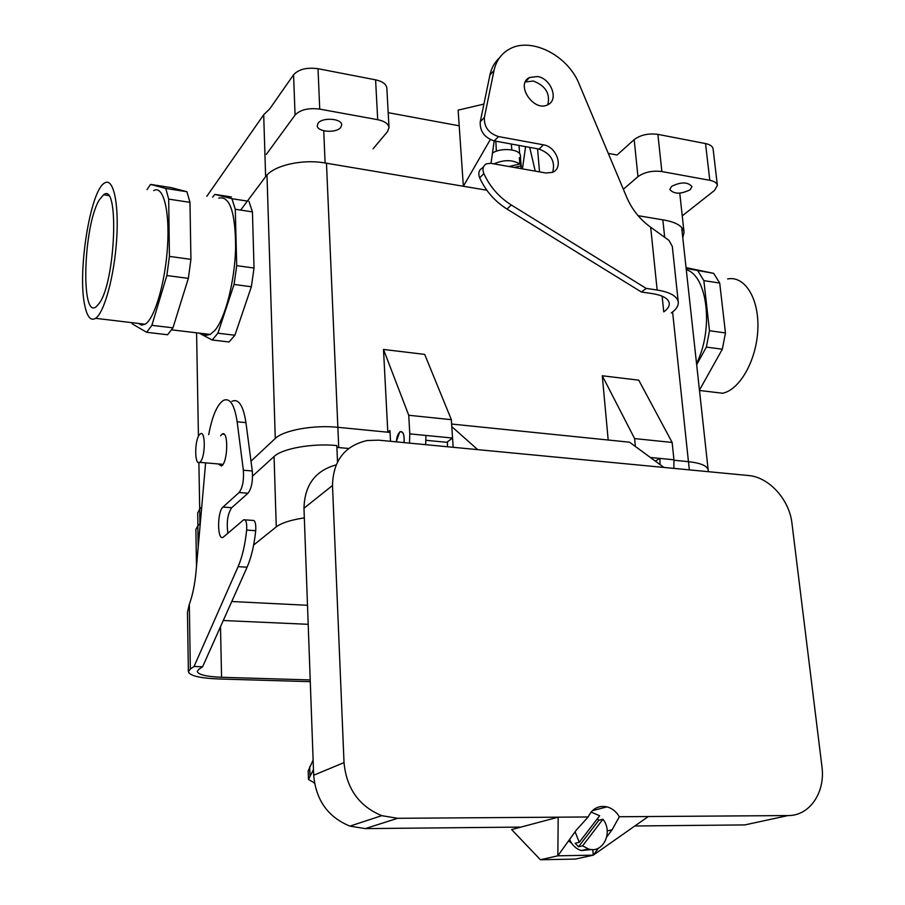 <?xml version="1.0" encoding="UTF-8"?>
<svg xmlns="http://www.w3.org/2000/svg" width="905" height="905" viewBox="0 0 905 905"><rect width="100%" height="100%" fill="white"/><g stroke="black" fill="none" stroke-linecap="round" stroke-linejoin="round"><path stroke-width="1.36" d="M99.369 199.79L103.645 194.733C119.381 181.43 115.614 281.398 99.346 303.198L96.247 306.693C80.409 319.997 83.43 225.017 99.369 199.79L103.645 194.733C119.381 181.43 115.614 281.398 99.346 303.198L96.247 306.693C80.409 319.997 83.43 225.017 99.369 199.79M269.69 108.939L293.571 74.787L295.075 115.048L266.341 154.393L295.075 115.048L293.571 74.787C298.673 69.255 306.829 67.219 318.028 68.712L319.725 109.109C308.447 107.706 300.234 109.686 295.075 115.048C300.234 109.686 308.447 107.706 319.725 109.109L377.702 119.686L375.586 79.832L377.702 119.686L319.725 109.109L318.028 68.712L375.586 79.832C382.544 81.371 386.288 84.131 386.831 88.113L389.014 127.65C388.483 123.815 384.716 121.168 377.702 119.686C384.716 121.168 388.483 123.815 389.014 127.65L387.498 131.655L373.064 148.816L387.498 131.655L389.014 127.65L386.831 88.113C386.288 84.131 382.544 81.371 375.586 79.832L318.028 68.712C306.829 67.219 298.673 69.255 293.571 74.787L269.69 108.939L263.694 114.754L206.826 196.306M318.085 123.261L317.27 125.625C316.965 132.073 336.603 133.465 340.8 127.322L341.683 124.879C342.033 118.442 322.146 117.05 318.085 123.261L317.27 125.625C316.965 132.073 336.603 133.465 340.8 127.322L341.683 124.879C342.033 118.442 322.146 117.05 318.085 123.261M229.055 341.977L234.904 335.235L251.364 286.749L254.034 268.038L252.427 211.872L248.966 201.34L252.427 211.872L235.277 209.259L231.929 198.704L247.37 201.091L231.929 198.704L214.892 194.405L231.476 196.973L214.892 194.405L212.584 197.2L214.892 194.405L231.929 198.704L235.277 209.259L252.427 211.872L254.034 268.038L236.714 265.663L235.277 209.259L236.714 265.663L254.034 268.038L251.364 286.749L234.056 284.453L236.714 265.663L234.056 284.453L251.364 286.749L234.904 335.235L217.89 333.21L234.056 284.453L217.89 333.21L234.904 335.235L229.055 341.977L212.189 339.997L217.89 333.21L212.189 339.997L229.055 341.977M634.179 139.619L617.063 155.004L634.179 139.619C640.514 134.902 648.421 133.159 657.89 134.37L705.549 143.578C710.142 144.551 712.665 146.327 713.106 148.895L717.382 185.401L714.509 190.435L682.246 215.876L714.509 190.435L717.382 185.401C716.941 182.923 714.418 181.226 709.792 180.299C714.418 181.226 716.941 182.923 717.382 185.401L713.106 148.895C712.665 146.327 710.142 144.551 705.549 143.578L657.89 134.37L661.86 171.554L709.792 180.299L705.549 143.578L709.792 180.299L661.86 171.554C652.324 170.4 644.36 172.108 637.957 176.679L623.341 189.247L637.957 176.679C644.36 172.108 652.324 170.4 661.86 171.554L657.89 134.37C648.421 133.159 640.514 134.902 634.179 139.619L637.957 176.679L634.179 139.619M214.892 330.404C225.288 318.232 234.791 281.206 235.628 248.004C235.47 212.166 229.825 195.548 218.693 198.138C229.825 195.548 235.47 212.166 235.628 248.004C234.791 281.206 225.288 318.232 214.892 330.404L210.254 334.431L214.892 330.404M202.494 333.504L206.204 335.303L210.254 334.431L171.701 329.85L210.254 334.431L206.204 335.303L202.494 333.504M696.522 363.448C713.841 329.556 707.563 275.787 686.273 269.667C707.563 275.787 713.841 329.556 696.522 363.448M424.694 354.398L383.494 349.443L387.804 432.205L337.859 427.307C313.786 424.739 283.412 430.248 275.278 438.484L251.002 461.154L275.278 438.484L266.986 175.061L275.278 438.484C283.412 430.248 313.786 424.739 337.859 427.307L326.479 163.217L338.73 447.556L336.898 447.398L348.674 448.473L338.73 447.556L337.859 427.307L387.815 432.205L389.942 430.486L390.507 441.301L389.942 430.486L387.815 432.205L390.044 432.42L387.815 432.205L383.494 349.443L408.743 415.271L383.494 349.443L424.694 354.398L451.357 419.671L408.743 415.271L409.784 433.868L408.743 415.271L451.357 419.671L424.694 354.398M602.289 375.779L608.16 439.672L602.289 375.779L638.76 380.168L672.144 442.455L638.76 380.168L602.289 375.779L634.609 438.586L672.144 442.455L673.942 459.785L672.144 442.455L634.609 438.586L602.289 375.779M635.367 446.459L634.609 438.586L635.367 446.459M688.467 461.674L673.987 460.249L688.467 461.674L689.339 469.876L688.467 461.674C700.798 463.043 707.382 465.871 708.23 470.136C707.382 465.871 700.798 463.043 688.467 461.674M673.852 468.394L673.942 459.785L673.852 468.394M650.367 457.478L659.926 458.416L660.039 464.582L659.926 458.416L655.288 461.086L659.926 458.416L673.942 459.785L650.367 457.478M446.787 442.319L425.995 440.305L446.787 442.319L452.534 438.054L425.938 435.452L425.678 444.672L425.938 435.452L409.784 433.868L409.513 443.122L409.784 433.868L452.534 438.054L451.357 419.671L452.534 438.054L446.787 442.319M399.716 431.968L396.243 441.855L399.716 431.968M404.094 442.602C404.592 434.966 403.313 431.312 400.248 431.64C403.313 431.312 404.592 434.966 404.094 442.602M199.677 509.074L197.709 512.852L199.677 509.074L199.937 523.905L199.677 509.074L201.713 507.173L199.677 509.074M690.176 189.733C680.798 194.326 674.01 194.258 669.824 189.541L671.544 186.407C680.911 181.769 687.721 181.815 691.963 186.543L690.176 189.733C680.798 194.326 674.01 194.258 669.824 189.541L671.544 186.407C680.911 181.769 687.721 181.815 691.963 186.543L690.176 189.733M710.131 391.752L722.699 393.245C739.939 389.693 756.671 360.02 757.836 329.284C759.227 298.492 744.781 275.448 727.62 278.955C744.781 275.448 759.227 298.492 757.836 329.284C756.671 360.02 739.939 389.693 722.699 393.245L710.131 391.752M84.742 305.324C77.31 272.473 90.262 190.457 104.539 183.048C113.204 177.063 119.121 202.777 116.666 239.452C114.335 276.059 104.29 312.734 95.591 318.322C90.76 321.241 87.14 316.908 84.742 305.324C77.31 272.473 90.262 190.457 104.539 183.048C113.204 177.063 119.121 202.777 116.666 239.452C114.335 276.059 104.29 312.734 95.591 318.322C90.76 321.241 87.14 316.908 84.742 305.324M186.916 191.724L165.785 188.455L168.692 199.111L169.427 256.398L166.859 275.539L151.87 325.325L146.678 332.305L132.232 323.866L131.859 322.655L132.232 323.866L146.678 332.305L167.606 334.76L146.678 332.305L151.87 325.325L172.957 327.836L167.606 334.76L172.957 327.836L151.87 325.325L166.859 275.539L188.331 278.389L172.957 327.836L188.331 278.389L166.859 275.539L169.427 256.398L190.932 259.362L188.331 278.389L190.932 259.362L169.427 256.398L168.692 199.111L189.971 202.358L190.932 259.362L189.971 202.358L168.692 199.111L165.785 188.455L150.535 184.405L165.785 188.455L186.916 191.724L189.971 202.358L186.916 191.724L171.09 187.595L150.535 184.405L147.029 189.586L150.535 184.405L171.09 187.595L186.916 191.724M153.692 190.616C163.16 184.846 169.891 210.367 167.527 246.579C165.298 282.722 154.608 318.82 145.105 324.239L141.587 325.144L138.397 323.436L141.587 325.144L145.105 324.239L95.591 318.322L145.105 324.239C154.608 318.82 165.298 282.722 167.527 246.579C169.891 210.367 163.16 184.846 153.692 190.616M200.22 461.889C205.537 457.263 205.65 429.92 200.367 433.857L199.722 434.389C194.451 439.253 194.36 466.211 199.654 462.353L200.22 461.889C205.537 457.263 205.65 429.92 200.367 433.857L199.722 434.389C194.451 439.253 194.36 466.211 199.654 462.353L200.22 461.889M713.649 273.344L686.058 267.631L713.649 273.344L719.713 283.05L713.649 273.344L686.148 268.457L713.649 273.344M725.459 332.938L719.713 283.05L703.864 280.641L697.879 270.9L703.864 280.641L719.713 283.05L725.459 332.938L722.326 349.217L725.459 332.938L709.497 330.732L703.864 280.641L709.497 330.732L725.459 332.938M699.441 390.123L722.326 349.217L706.364 347.101L709.497 330.732L706.364 347.101L722.326 349.217L699.441 390.123M696.669 364.692L706.364 347.101L696.669 364.692M199.089 333.108L212.189 339.997L199.089 333.108M220.503 626.69L221.567 677.279C206.408 676.657 198.286 674.711 197.233 671.476L198.851 669.281L202.596 666.77L247.099 567.186C251.273 557.604 254.147 545.444 255.719 530.703C256.07 523.509 255.086 520.081 252.733 520.409L245.051 519.866M310.268 681.669L218.886 678.976C199.903 678.207 189.733 675.775 188.376 671.702L190.333 669.01L194.043 666.499L238.106 566.654C242.246 557.05 245.097 544.855 246.658 530.081C247.02 522.875 246.047 519.436 243.728 519.764L223.252 537.174C217.223 541.541 216.996 511.71 222.992 507.06L239.112 492.512L248.027 493.214C251.567 488.485 252.993 481.087 252.291 470.985L245.945 422.624C243.298 405.542 238.637 398.426 231.974 401.277M248.027 493.214L231.714 507.705C227.653 513.746 226.374 522.264 227.89 533.271M188.376 671.702L187.471 612.233L189.326 604.257C192.618 595.309 194.869 584.291 196.08 571.202L205.616 462.862M223.264 620.513L308.186 624.314M221.567 677.279L310.211 679.938M313.469 769.601L308.469 779.431L314.476 782.961M308.469 779.431L308.175 770.97L313.119 760.03M218.139 463.926L221.431 465.985C227.958 462.987 228.694 429.536 222.155 434.106L220.594 435.735M239.112 492.512C242.619 487.772 244.033 480.351 243.355 470.227L237.144 421.775C234.542 404.659 229.961 397.533 223.377 400.406C217.076 404.727 212.189 416.142 208.704 434.626M194.043 666.499L202.596 666.77M196.498 566.428L195.876 529.482L197.833 525.816L200.265 523.599M252.574 476.075L274.068 456.539C282.202 448.507 312.666 443.088 336.818 445.554L337.52 461.923M304.318 517.886C290.777 519.945 281.432 522.943 276.263 526.88L274.068 456.539M253.638 545.036L276.263 526.88M307.496 605.287L231.759 601.508M396.322 441.866C396.797 436.606 398.098 433.269 400.248 431.821C403.257 431.515 404.512 435.101 404.015 442.602C404.512 435.101 403.257 431.515 400.248 431.821C398.098 433.269 396.797 436.606 396.322 441.866M447.421 446.742L447.523 441.776L447.421 446.742M453.167 447.296L452.014 429.954M569.596 839.444C572.118 845.146 576.01 848.856 581.259 850.564L591.757 849.524M597.447 818.618L598.827 820.281L578.521 846.763L575.184 843.256L579.257 842.306L599.642 815.756L591.078 812.057M598.827 820.281L602.945 819.24L582.605 845.824L588.408 848.947C603.024 854.049 613.5 832.227 602.945 819.24M578.521 846.763L582.605 845.824M575.094 831.763L579.257 842.306M634.835 825.982L744.849 824.908L788.051 815.563C809.737 815.903 825.575 792.271 821.921 766.456L791.954 523.294C789.42 499.594 768.967 477.048 748.458 475.521L663.942 467.444L629.563 442.194L451.64 424.049M520.952 827.091L365.247 828.607L349.918 826.118L381.786 815.665L397.634 818.301L588.148 816.966L576.259 830.145L557.842 855.813L540.432 859.75L511.63 829.58L558.181 817.17L557.842 855.813L593.25 855.168L648.285 816.536L788.051 815.563M540.432 859.75L575.376 859.083L593.25 855.168L592.786 849.546M568.555 840.869L571.677 843.29M593.25 855.168L598.431 848.177M606.769 836.933L612.085 829.761L607.21 830.926M648.285 816.536L619.348 816.74L612.085 829.761M349.918 826.118C328.006 817.136 315.924 800.178 313.673 775.223L303.978 508.237C304.589 485.091 315.313 470.645 336.117 464.899M381.786 815.665C359.093 806.265 346.502 788.583 344.024 762.61L332.497 485.487C333.153 460.69 344.703 445.701 367.159 440.52L378.618 440.169L663.942 467.444M619.348 816.74C616.237 811.581 612.108 808.278 606.961 806.853C598.454 805.235 592.175 808.606 588.148 816.966M477.704 449.638L451.799 426.64M662.121 296.161L663.761 311.897C667.675 309.069 669.508 306.207 669.27 303.299C668.433 298.548 662.777 295.313 652.313 293.605L641.396 292.01L506.97 209.044C494.786 201.329 485.68 190.921 479.661 177.844C477.987 173.33 478.858 170.061 482.275 168.059L483.575 166.746M671.272 312.96C676.25 309.397 678.58 305.788 678.275 302.134L672.302 246.375L669.021 240.436L650.661 227.212C639.971 219.463 631.995 209.496 626.724 197.301L579.155 84.052C567.774 54.888 529.889 36.064 508.44 49.685C500.872 54.232 496.076 61.167 494.028 70.466L489.91 75.07C491.404 68.079 494.571 62.366 499.413 57.92M525.33 81.982L533.362 81.031C545.545 85.76 550.364 93.645 547.83 104.72M537.627 76.518C551.258 78.633 559.007 99.923 547.842 104.72C533.939 112.605 514.934 84.425 529.493 77.502L537.627 76.518M678.275 302.134C677.245 296.218 670.198 292.179 657.154 290.03L646.215 288.412L511.28 204.971C499.04 197.2 489.899 186.747 483.847 173.602C482.161 169.065 483.032 165.796 486.46 163.794L490.781 163.307L545.794 172.991L552.423 172.357C564.019 168.206 556.914 146.655 543.407 144.823L539.063 149.087C550.998 153.635 555.534 161.35 552.672 172.255M543.407 144.823L498.485 136.565C488.655 133.34 483.96 126.96 484.379 117.412L494.028 70.466M498.485 136.565L494.288 140.92C484.492 137.718 479.808 131.372 480.238 121.858L489.91 75.07M494.288 140.92L539.063 149.087M646.215 288.412L641.396 292.01M521.031 168.635L520.42 155.784C520.579 149.11 500.906 147.176 492.467 153.103M521.314 166.871L520.59 159.563L519.323 157.719L519.832 164.077C512.66 159.631 504.028 159.563 493.926 163.862M240.662 210.073L265.629 176.667C273.265 165.57 302.112 158.816 325.11 162.991L463.36 186.26L459.197 125.806L388.188 112.672M483.915 104.086L458.122 110.127L459.197 125.806M539.516 171.882L537.581 148.816M535.228 171.136L529.708 147.379M495.827 141.203L496.359 151.214M525.601 146.633L522.434 168.884M494.175 140.897L491.03 163.353M486.8 190.208L463.36 186.26L490.284 139.585M608.273 153.375L617.063 155.004M638.093 215.684L664.756 220.175C676.612 222.392 683.049 226.465 684.056 232.381L682.789 237.777M521.099 165.909L514.221 167.436M508.904 166.497L519.832 164.077M520.59 159.563L519.493 159.812M199.711 509.04L198.885 462.591L199.711 509.04M198.421 436.402L196.589 332.802L198.421 436.402M688.445 461.674L672.596 311.976L688.445 461.674M664.643 236.918L662.833 219.847L664.643 236.918M189.326 604.257L190.333 669.01M310.008 775.551L309.691 766.716M246.658 530.081L255.719 530.703M222.992 507.06L231.714 507.705M243.355 470.227L252.291 470.985M238.106 566.654L247.099 567.186M237.144 421.775L245.945 422.624M198.195 547.106L197.833 525.816M397.634 818.301L365.247 828.607M332.497 485.487L303.978 508.237M344.024 762.61L313.673 775.223M511.28 204.971L506.97 209.044M483.847 173.602L479.661 177.844M484.379 117.412L480.238 121.858M650.661 227.212L657.154 290.03M325.11 162.991L323.741 130.773M519.696 153.827L519.018 145.434M265.629 176.667L263.694 114.754M108.51 195.616L103.645 194.733L108.51 195.616M708.14 469.65L681.657 227.46L708.14 469.65M708.4 471.697L708.23 470.136L708.4 471.697M197.935 525.726L197.709 512.852L197.935 525.726M222.992 464.344L199.654 462.353L222.992 464.344M699.486 390.474L722.699 393.245L699.486 390.474M314.465 782.859L313.741 782.848M224.191 434.298L222.155 434.106M588.408 848.947L581.259 850.564M592.334 810.71L606.961 806.853M525.375 81.88L529.493 77.502M511.811 149.891L511.348 144.031M679.757 193.161L684.056 232.381"/></g></svg>
